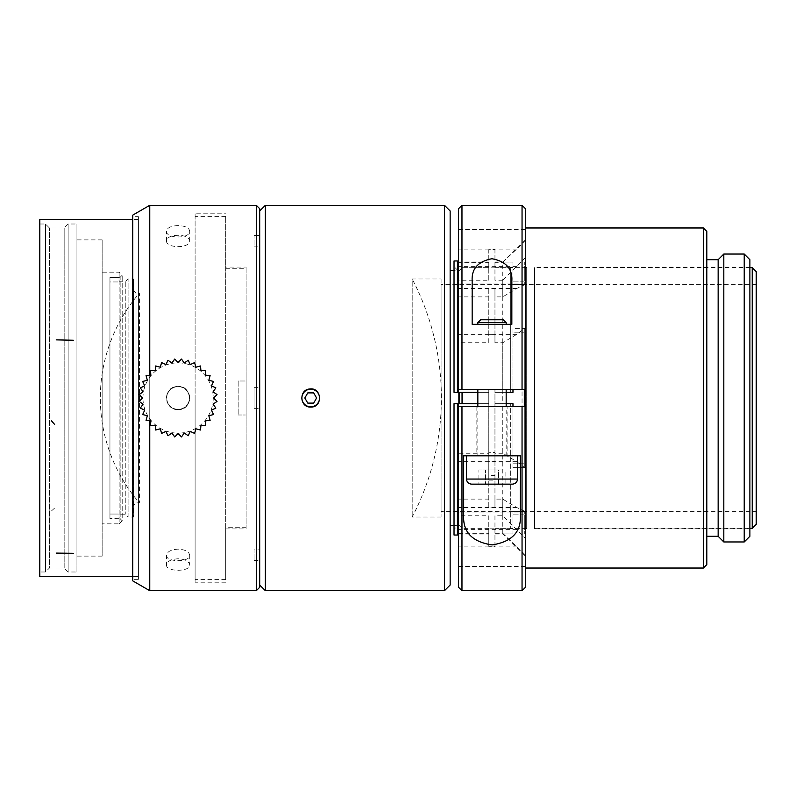 <?xml version="1.0" encoding="UTF-8"?>
<svg xmlns="http://www.w3.org/2000/svg" width="796" height="796" viewBox="0 0 796 796"><rect width="100%" height="100%" fill="white"/><g stroke="black" fill="none" stroke-linecap="round" stroke-linejoin="round"><path stroke-width="0.6" stroke-dasharray="3.98 2.98" d="M307.773 392.896L304.828 398L307.773 403.104L313.664 403.104L316.609 398L313.664 392.896L307.773 392.896M76.078 571.996L76.078 224.004L76.078 571.996L68.138 571.996L68.138 224.004L68.138 571.996L64.168 568.036L64.168 227.964L64.168 568.036L49.432 568.036L49.432 227.964L49.432 568.036L45.472 571.996L45.472 224.004L45.472 571.996L39.8 571.996L39.8 224.004L39.8 571.996M39.8 576.533L39.8 219.467L39.8 576.533L138.414 576.533L138.414 219.467L138.414 576.533M142.673 414.527L144.703 410.159L140.335 408.119L143.091 404.169L139.151 401.403L142.554 398L139.151 394.597L143.091 391.831L140.335 387.891L144.703 385.841L142.663 381.483L147.32 380.229L146.076 375.583L150.872 375.155L150.454 370.369L155.25 370.777L155.668 365.981L160.324 367.225L161.568 362.578L165.936 364.608L167.966 360.25L171.926 363.006L174.682 359.066L178.095 362.459L181.498 359.066L184.264 363.006L188.204 360.24L190.244 364.608L194.602 362.578L195.866 367.225L200.502 365.981L200.94 370.777L205.726 370.359L205.318 375.155L210.104 375.573L208.87 380.229L213.517 381.473L211.487 385.841L215.845 387.881L213.089 391.831L217.029 394.587L213.626 398L217.029 401.403L213.089 404.169L215.845 408.109L211.487 410.159L213.517 414.517L208.87 415.771L210.114 420.417L205.318 420.845L205.736 425.631L200.94 425.223L200.512 430.019L195.866 428.775L194.612 433.422L190.244 431.392L188.214 435.75L184.264 432.994L181.508 436.934L178.095 433.541L174.692 436.934L171.926 432.994L167.986 435.76L165.936 431.392L161.578 433.422L160.324 428.775L155.678 430.019L155.25 425.223L150.454 425.641L150.872 420.845L146.076 420.427L147.32 415.771L142.673 414.527M142.952 398A35.143 35.143 0 0 1 195.667 367.573A35.143 35.143 0 0 1 195.667 428.427A35.143 35.143 0 0 1 142.952 398M503.341 319.783L480.665 319.783M723.813 541.957L723.813 254.043M718.151 259.705L718.151 536.295M744.22 254.043L744.22 541.957M749.882 536.295L749.882 259.705M749.882 528.922L749.882 267.078L749.882 528.922L534.594 528.922L534.594 267.078L534.594 528.922M706.808 536.295L706.808 259.705L706.808 536.295M138.414 216.631L138.414 579.369L138.414 216.631L132.753 216.631L132.753 579.369L132.753 216.631M166.752 398A11.333 11.333 0 0 0 183.757 407.821A11.333 11.333 0 0 0 183.757 388.179A11.333 11.333 0 0 0 166.752 398A11.333 11.333 0 0 1 178.095 386.667A11.333 11.333 0 0 1 189.428 398A11.333 11.333 0 0 1 178.095 409.333A11.333 11.333 0 0 1 166.752 398M478.913 484.147L498.545 484.147L498.545 469.978L505.092 469.978L485.46 469.978L498.545 469.978L498.545 484.147L485.46 484.147L485.46 469.978L478.913 469.978L485.46 469.978L485.46 484.147L478.913 484.147L478.913 469.978M477.839 322.619L506.176 322.619M706.808 231.367L706.808 564.633M450.148 585.03L450.148 210.97M444.476 205.298L444.476 590.702M505.092 484.147L498.545 484.147L505.092 484.147L505.092 469.978M477.839 324.32L506.176 324.32L477.839 324.32M703.415 227.964L703.415 568.036M450.148 525.519L450.148 270.481L450.148 525.519M471.6 484.147L512.405 484.147M472.167 280.879L472.167 324.32L511.838 324.32L511.838 280.879M525.44 564.414L525.44 406.497L525.44 564.414M525.44 482.615L525.44 313.385L525.44 482.615M525.44 283.883L525.44 227.964L525.44 283.883M525.44 389.503L525.44 229.517L525.44 389.503L494.953 389.503L494.953 452.456L488.784 452.297L488.784 389.503L461.969 389.503M524.315 511.559L512.972 511.559L524.315 511.559L524.315 528.922L524.315 511.559M512.972 514.853L524.315 514.853L524.315 534.026L524.315 514.853L512.972 514.853L512.972 511.559L512.972 533.907L512.972 514.853M524.315 406.497L524.315 467.63L512.972 467.63L512.972 463.163L512.972 467.63L524.315 467.63L524.315 463.163L512.972 463.163L524.315 463.163L524.315 389.503M525.44 468.207L516.813 461.69L502.774 453.272L502.774 403.671L494.953 403.671L494.953 392.329L510.704 392.329L510.704 267.197L510.704 392.329L510.704 267.197L510.704 392.329L512.972 392.329L512.972 332.837L524.315 332.837L512.972 332.837L512.972 328.37L524.315 328.37L512.972 328.37L512.972 389.503M524.315 284.441L512.972 284.441L524.315 284.441L524.315 267.078L524.315 284.441M512.972 281.147L524.315 281.147L524.315 261.974L524.315 281.147L512.972 281.147L512.972 284.441L512.972 262.093L512.972 281.147M524.315 328.37L524.315 467.63L524.315 328.37M512.972 406.497L512.972 467.63L512.972 403.671L512.972 463.163L512.972 403.671L510.704 403.671L510.704 528.803L510.704 403.671L510.704 528.803L510.704 403.671L494.953 403.671L512.972 403.671L502.774 403.671L502.774 342.728L516.813 334.31L525.44 327.793M457.999 403.671L457.999 525.4L454.028 529.37L457.999 525.4L457.999 403.671L454.028 403.671L454.028 535.041L454.028 403.671L454.028 535.041L457.431 535.041L457.431 403.671L454.028 403.671L457.999 403.671M457.431 403.671L457.431 535.041L457.431 403.671L458.566 403.671L458.566 342.728L488.784 342.728L488.784 334.678L494.953 334.678L494.953 342.728L502.774 342.728M457.999 270.6L457.999 392.329L457.999 270.6L454.028 266.63L454.028 260.959L454.028 392.329L457.999 392.329L454.028 392.329L454.028 266.63L457.999 270.6L459.212 270.6L457.999 270.6M525.44 284.341L516.813 288.46L502.774 296.878L494.953 296.878L494.953 288.829L488.784 288.829L488.784 296.878L458.566 296.878L458.566 262.093L457.431 262.093L457.431 260.959L454.028 260.959L454.028 392.329L457.431 392.329L457.431 260.959L457.431 392.329L488.784 392.329L488.784 403.671L462.048 403.671L462.048 392.329L457.999 392.329L459.212 392.329L459.212 403.671L462.048 403.671L459.212 403.671M457.431 262.093L457.431 392.329M459.212 270.6L462.048 267.764L459.212 270.6M488.784 528.355L462.048 528.355L459.212 525.4L462.048 528.355L459.212 525.4L454.028 525.519M459.212 392.329L462.048 392.329M462.048 267.764L488.784 267.645L462.048 267.764M510.266 455.81L494.953 455.81L494.953 480.137L488.784 480.097L488.784 455.81L517.509 455.81L463.67 455.81L463.67 515.121M515.151 455.81L520.345 455.81L520.345 515.121M458.566 587.299L458.566 208.701M461.969 590.702L461.969 205.298M522.047 590.702L522.047 205.298M525.44 587.299L525.44 208.701M525.44 534.026L525.44 261.974L525.44 534.026L524.315 534.026M525.44 257.546L502.774 280.232L502.774 389.503M502.774 296.878L502.774 262.093L525.44 240.949M502.774 280.232L494.953 280.232L494.953 267.207L488.784 267.207L488.784 280.232L458.566 280.232L458.566 229.517L458.566 262.71L488.784 262.71L488.784 249.695L494.953 249.695L494.953 262.71L502.774 262.71M525.44 555.051L502.774 533.29L494.953 533.29L494.953 546.305L488.784 546.305L488.784 533.29L458.566 533.29L458.566 566.483L458.566 515.768L488.784 515.768L488.784 528.793L494.953 528.793L494.953 515.768L502.774 515.768L525.44 538.454M525.44 406.497L494.953 406.497L507.878 406.497L507.878 455.81L494.953 455.81L494.953 475.63L488.784 475.58L488.784 452.297M502.774 406.497L502.774 515.768M502.774 262.093L512.972 262.093L502.774 262.093M458.566 296.878L458.566 342.728M502.774 533.29L502.774 499.122L516.813 507.54L525.44 511.659M502.774 533.907L512.972 533.907L502.774 533.907M502.774 453.272L494.953 453.272L494.953 461.322L488.784 461.322L488.784 453.272L458.566 453.272L458.566 512.952L458.566 499.122L488.784 499.122L488.784 507.171L494.953 507.171L494.953 499.122L502.774 499.122M458.566 453.272L458.566 403.671L488.784 403.671L488.784 392.329L477.839 392.329M458.566 262.093L488.784 262.093L458.566 261.974L458.566 262.71M458.566 280.232L458.566 389.503M458.566 406.497L458.566 515.768M458.566 533.29L458.566 499.122M506.176 392.329L494.953 392.329L512.972 392.329L494.953 392.329L494.953 403.671L506.176 403.671M510.704 267.764L494.953 267.645L510.704 267.764M462.048 403.671L488.784 403.671L488.784 389.503L477.839 389.503L506.176 389.503L494.953 389.503L494.953 452.456M526.693 528.236L526.693 267.645L526.693 528.236M510.704 528.236L494.953 528.355L510.704 528.236M494.953 267.764L494.953 262.093L494.953 267.764M512.972 267.197L510.704 267.197L512.972 267.197M494.953 528.236L494.953 533.907L494.953 528.236M512.972 528.803L510.704 528.803L512.972 528.803M458.566 533.907L488.784 534.026L458.566 533.907M488.784 533.907L488.784 528.236L488.784 533.907M488.784 262.093L488.784 267.764L488.784 262.093M507.878 406.497L461.969 406.497M477.839 455.81L506.176 455.81L477.839 455.81L477.839 406.497M507.878 455.81L476.137 455.81L488.784 455.81L488.784 403.671L477.839 403.671M488.784 280.232L488.784 262.71M488.784 533.29L488.784 515.768M488.784 453.272L488.784 499.122M488.784 296.878L488.784 342.728M494.953 499.122L494.953 453.272M494.953 342.728L494.953 296.878M494.953 262.71L494.953 280.232M494.953 515.768L494.953 533.29M526.693 267.078L526.693 528.922L526.693 267.078L524.315 267.078M265.376 590.702L265.376 205.298M310.719 388.936A9.064 9.064 0 0 0 307.714 406.557A9.064 9.064 0 0 0 319.246 401.075A9.064 9.064 0 0 0 310.719 388.936M259.705 210.97L259.705 585.03L259.705 210.97M132.753 215.119L132.753 580.881M178.095 386.378A11.622 11.622 0 0 0 166.473 398A11.622 11.622 0 0 0 178.095 409.622A11.622 11.622 0 0 0 189.707 398A11.622 11.622 0 0 0 178.095 386.378M259.705 208.701L259.705 587.299M149.757 205.298L149.757 590.702M149.757 420.746L149.757 375.254M178.095 409.622C163.886 410.358 162.653 387.224 176.851 386.448C192.483 384.09 193.925 410.268 178.095 409.622M256.302 205.298L256.302 590.702M238.173 380.995L238.173 415.005L238.173 380.995L246.103 380.995L238.173 380.995M238.173 415.005L246.103 415.005L238.173 415.005M178.095 558.772C171.041 559.22 167.16 561.26 166.473 564.881C165.747 572.045 190.413 572.055 189.707 564.891C189.04 561.26 185.16 559.22 178.095 558.772M178.095 549.131C171.041 549.588 167.16 551.628 166.473 555.26C165.747 562.404 190.413 562.414 189.707 555.27C189.04 551.638 185.16 549.588 178.095 549.131M246.103 268.759L246.103 267.078L225.706 267.078L225.706 268.759L225.706 216.403L225.706 579.597L225.706 527.241L246.103 527.241L246.103 268.759L225.706 268.759M246.103 267.078L246.103 528.922L225.706 528.922L225.706 527.241M246.103 528.922L246.103 527.241M225.706 528.922L225.706 267.078M178.095 225.606C171.041 225.855 167.16 227.686 166.473 231.119C165.747 238.929 190.413 238.939 189.707 231.119C189.04 227.696 185.16 225.855 178.095 225.606M178.095 235.248C171.041 235.487 167.16 237.317 166.473 240.73C165.747 248.571 190.413 248.581 189.707 240.74C189.04 237.317 185.16 235.487 178.095 235.248M195.1 213.796L195.1 582.204L195.1 213.796L225.706 213.796M195.1 398L195.1 579.597L195.1 398M76.078 556.125L76.078 239.875L76.078 556.125L102.147 556.125L102.147 239.875L102.147 556.125M102.147 523.828L102.147 272.172L102.147 523.828L119.151 523.828L119.151 272.172L119.151 523.828L122.196 520.773L122.196 275.227L122.196 520.773L120.156 518.723L120.156 277.277L120.156 518.723L109.948 518.594L119.022 518.723M109.948 277.406L109.948 518.594L109.948 277.406L119.022 277.406L109.948 277.406L109.948 281.953L119.022 281.953L109.948 281.953L109.948 518.594L109.948 514.047L119.022 514.047L109.948 514.047L109.948 277.406M119.022 277.406L119.022 281.953L119.022 277.406M119.022 518.594L119.022 514.047L119.022 518.594M125.251 281.953L125.251 514.186L125.251 281.953M133.758 516.196L133.4 278.978L133.4 517.022L128.086 517.022L128.086 278.978L128.086 517.022L125.251 514.186L119.022 514.186M488.784 461.322L488.784 507.171M494.953 461.322L494.953 507.171M488.784 288.829L488.784 334.678M494.953 288.829L494.953 334.678M488.784 546.305L488.784 528.793M494.953 546.305L494.953 528.793M488.784 267.207L488.784 249.695M494.953 267.207L494.953 249.695M488.784 480.097L488.784 475.58M494.953 480.137L494.953 475.63M534.594 528.355L534.594 267.645L534.594 528.355L749.882 528.355M133.758 290.878L136.016 293.147L136.016 502.853L136.016 293.147L139.419 293.147L139.419 502.853L139.419 293.147A160.165 160.165 0 0 0 139.419 502.853L136.016 502.853L133.758 505.122L133.758 290.878L133.758 505.122M756.2 511.35L756.2 284.65L756.2 511.35L441.074 511.35L441.074 284.65L441.074 511.35M441.074 278.978L441.074 517.022L441.074 278.978L412.189 278.978L412.189 517.022L412.189 278.978A257.088 257.088 0 0 1 412.189 517.022L441.074 517.022M756.2 524.395L756.2 271.605M752.23 267.645L752.23 528.355M254.043 387.642L259.705 387.642L259.705 408.358L254.043 408.358L254.043 387.642L254.043 408.358M259.705 387.642L259.705 408.358M254.043 560.185L259.705 560.185L259.705 549.827L254.043 549.827L254.043 560.553L254.043 549.827M259.705 560.185L259.705 549.827M254.043 246.173L259.705 246.173L259.705 235.447L254.043 235.447L254.043 246.173L254.043 235.815M259.705 246.173L259.705 235.815M39.8 219.407L39.8 576.593M132.753 563.409L132.753 219.407L132.753 563.409M517.509 479.053L466.496 479.053M516.813 249.098L458.566 249.098M516.813 266.61L458.566 266.61M516.813 529.39L458.566 529.39M516.813 546.902L458.566 546.902M516.813 334.31L458.566 334.31M516.813 288.46L458.566 288.46M516.813 507.54L458.566 507.54M516.813 461.69L458.566 461.69M100.356 219.636L102.425 219.746M51.511 510.893L54.616 508.067M39.8 224.004L45.472 224.004L49.432 227.964L64.168 227.964L68.138 224.004L76.078 224.004M138.414 219.467L39.8 219.467M749.882 267.078L534.594 267.078M138.414 579.369L132.753 579.369M488.784 267.645L462.048 267.645L459.212 270.481L454.028 270.481M458.566 229.517L525.44 229.517M458.566 566.483L525.44 566.483M494.953 261.974L502.774 261.974L525.44 239.307M458.566 283.048L525.44 283.048M494.953 534.026L502.774 534.026L525.44 556.693M458.566 512.952L525.44 512.952M526.693 267.645L494.953 267.645M526.693 528.355L494.953 528.355M458.566 534.026L488.784 534.026M458.566 261.974L488.784 261.974M506.176 455.81L506.176 406.497M476.137 406.497L476.137 455.81M525.44 261.974L524.315 261.974M526.693 528.922L524.315 528.922M166.473 554.941L166.473 564.583M189.707 554.941L189.707 564.583M189.707 241.059L189.707 231.417M166.473 241.059L166.473 231.417M225.706 582.204L195.1 582.204M102.147 239.875L76.078 239.875M119.022 277.277L120.156 277.277L122.196 275.227L119.151 272.172L102.147 272.172M119.022 281.814L125.251 281.814L128.086 278.978L133.4 278.978L133.758 279.804M225.706 216.403L195.1 216.403M225.706 579.597L195.1 579.597M756.2 284.65L441.074 284.65M749.882 267.645L534.594 267.645M254.043 560.553L259.705 560.553M254.043 235.447L259.705 235.447"/><path stroke-width="1.19" d="M142.554 398L139.151 401.403L143.091 404.169L140.335 408.119L144.703 410.159L142.673 414.527L147.32 415.771L146.076 420.427L150.872 420.845L150.454 425.641L155.25 425.223L155.678 430.019L160.324 428.775L161.578 433.422L165.936 431.392L167.986 435.76L171.926 432.994L174.692 436.934L178.095 433.541L181.508 436.934L184.264 432.994L188.214 435.75L190.244 431.392L194.612 433.422L195.866 428.775L200.512 430.019L200.94 425.223L205.736 425.631L205.318 420.845L210.114 420.417L208.87 415.771L213.517 414.517L211.487 410.159L215.845 408.109L213.089 404.169L217.029 401.403L213.626 398L217.029 394.587L213.089 391.831L215.845 387.881L211.487 385.841L213.517 381.473L208.87 380.229L210.104 375.573L205.318 375.155L205.726 370.359L200.94 370.777L200.502 365.981L195.866 367.225L194.602 362.578L190.244 364.608L188.204 360.24L184.264 363.006L181.498 359.066L178.095 362.459L174.682 359.066L171.926 363.006L167.966 360.25L165.936 364.608L161.568 362.578L160.324 367.225L155.668 365.981L155.25 370.777L150.454 370.369L150.872 375.155L146.076 375.583L147.32 380.229L142.663 381.483L144.703 385.841L140.335 387.891L143.091 391.831L139.151 394.597L142.554 398M480.665 319.783L503.341 319.783L506.176 322.619L477.839 322.619L480.665 319.783M723.813 254.043L723.813 541.957L744.22 541.957L744.22 254.043L723.813 254.043L718.151 259.705L706.808 259.705M706.808 536.295L718.151 536.295L718.151 259.705M744.22 254.043L749.882 259.705L749.882 536.295L744.22 541.957M703.415 227.964L703.415 568.036L706.808 564.633L706.808 231.367L703.415 227.964L525.44 227.964M444.476 205.298L450.148 210.97L450.148 585.03L444.476 590.702L444.476 205.298L265.376 205.298L265.376 590.702L444.476 590.702M477.839 324.32L477.839 322.619M512.405 484.147L471.6 484.147C468.476 483.819 466.774 482.117 466.496 479.053L517.509 479.053C517.211 482.147 515.51 483.849 512.405 484.147M511.838 280.879L511.838 324.32L472.167 324.32L472.167 280.879C471.431 268.799 478.018 261.416 491.938 258.74C505.928 261.347 512.564 268.73 511.838 280.879M703.415 568.036L525.44 568.036M458.566 406.497L458.566 587.299L461.969 590.702L461.969 406.497L458.566 406.497L525.44 406.497L525.44 389.503L458.566 389.503L461.969 389.503L461.969 205.298L522.047 205.298L522.047 389.503M524.315 389.503L524.315 406.497M512.972 389.503L512.972 392.329L506.176 392.329M506.176 403.671L512.972 403.671L512.972 406.497M454.028 392.329L454.028 260.959L457.431 260.959L457.431 392.329L454.028 392.329M457.431 403.671L454.028 403.671L454.028 535.041L457.431 535.041L457.431 403.671L477.839 403.671M454.028 525.519L450.148 525.519M459.212 403.671L459.212 392.329M462.048 392.329L462.048 403.671M463.67 515.121L463.67 455.81L520.345 455.81L520.345 515.121C521.34 531.907 511.918 541.837 492.087 544.922C472.187 541.937 462.705 532.007 463.67 515.121M461.969 205.298L458.566 208.701L458.566 389.503M522.047 406.497L522.047 590.702L461.969 590.702M525.44 406.497L525.44 587.299L522.047 590.702M522.047 205.298L525.44 208.701L525.44 389.503M457.431 533.907L458.566 533.907L457.431 533.907M457.431 262.093L458.566 262.093M477.839 406.497L477.839 389.503M477.839 392.329L457.431 392.329M310.719 407.064C299.624 407.642 298.669 389.582 309.753 388.985C321.952 387.155 323.067 407.572 310.719 407.064M310.719 406.816A8.816 8.816 0 0 0 319.534 398A8.816 8.816 0 0 0 310.719 389.184A8.816 8.816 0 0 0 301.903 398A8.816 8.816 0 0 0 310.719 406.816M307.773 403.104L304.828 398L307.773 392.896L313.664 392.896L316.609 398L313.664 403.104L307.773 403.104M259.705 210.97L265.376 205.298M256.302 590.702L256.302 205.298L259.705 208.701L259.705 587.299L256.302 590.702L149.757 590.702L132.753 580.881L132.753 215.119L149.757 205.298L149.757 375.254M149.757 590.702L149.757 420.746M752.23 267.645L756.2 271.605L756.2 524.395L752.23 528.355L752.23 267.645L749.882 267.645M752.23 528.355L749.882 528.355M132.753 576.593L39.8 576.593L39.8 219.407L132.753 219.407M100.356 576.364L102.425 576.254M56.208 553.101L73.292 553.3M56.208 339.862L73.292 340.24M51.511 420.855L54.606 424.437M718.151 536.295L723.813 541.957M506.176 324.32L506.176 322.619M454.028 270.481L450.148 270.481M517.509 479.053L517.509 455.81M466.496 479.053L466.496 455.81M506.176 406.497L506.176 389.503M259.705 585.03L265.376 590.702M256.302 205.298L149.757 205.298"/></g></svg>
